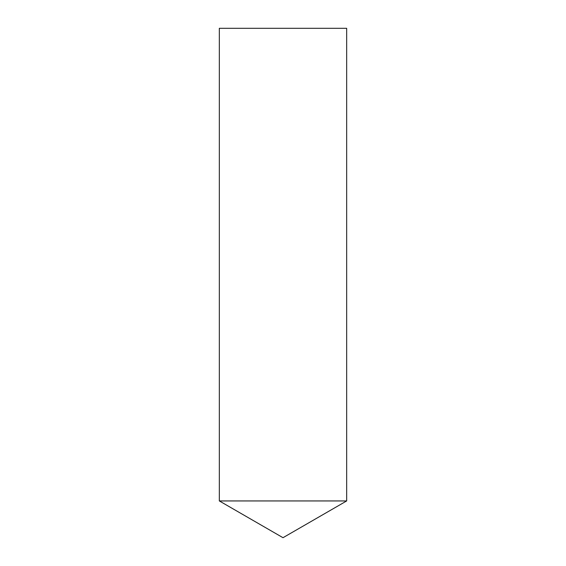 <?xml version="1.0" encoding="UTF-8"?>
<svg xmlns="http://www.w3.org/2000/svg" width="566" height="566" viewBox="0 0 566 566"><rect width="100%" height="100%" fill="white"/><g stroke="black" fill="none" stroke-linecap="round" stroke-linejoin="round"><path stroke-width="0.85" d="M346.675 500.938L219.325 500.938L346.675 500.938L346.675 28.3L219.325 28.3L219.325 500.938L283 537.7L346.675 500.938"/></g></svg>

